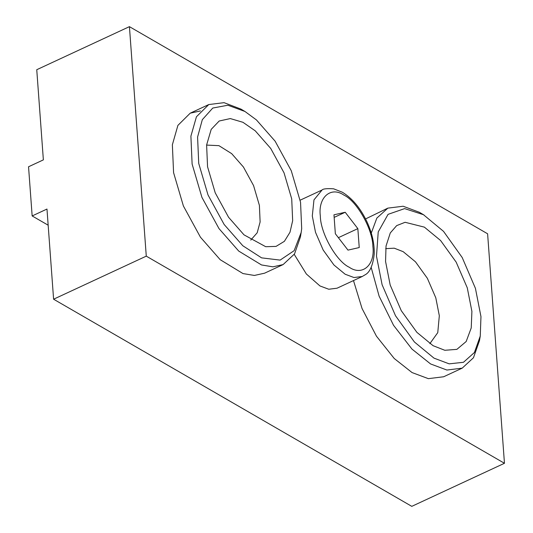 <?xml version="1.0" encoding="UTF-8"?>
<svg xmlns="http://www.w3.org/2000/svg" width="533" height="533" viewBox="0 0 533 533"><rect width="100%" height="100%" fill="white"/><g stroke="black" fill="none" stroke-linecap="round" stroke-linejoin="round"><path stroke-width="0.8" d="M129.426 26.65L36.75 69.716L43.366 159.873L28.542 166.762L32.153 215.945L46.977 209.049L53.6 299.213L411.782 506.35L504.458 463.284L487.608 233.787L129.426 26.65L146.275 256.146L504.458 463.284M48.17 225.206L32.153 215.945M53.6 299.213L146.275 256.146M433.995 358.136L414.401 341.979L395.519 315.769L382.101 284.729L376.491 256.206L378.223 231.928L388.071 214.346L404.607 208.616L423.462 214.699L443.529 231.362L462.204 257.532L475.429 288.346L480.966 316.622L480.26 336.03L474.417 352.5L463.483 362.287L449.179 363.852L433.995 358.136M371.168 267.373L379.103 296.121L393.534 325.283L411.969 349.082L430.591 363.952L446.894 370.042L462.198 368.15L473.457 357.763L479.5 340.587L480.26 336.03M424.041 215.039L419.458 212.321L403.148 206.238L387.844 208.13L376.858 218.07L370.755 234.48M387.844 208.13L365.571 218.923M353.486 280.571L362.06 308.527L376.451 336.183L394.24 358.509L412.056 372.567L428.359 378.657L443.663 376.758L462.198 368.15M433.082 345.69L444.815 350.281L456.868 349.368L466.175 341.52L471.232 327.935L471.905 311.385L467.268 287.813L456.181 262.156L440.571 240.49L424.375 227.138L405.107 222.288L396.679 225.612L390.289 232.941L386.039 246.006L385.559 261.45L390.189 285.022L401.276 310.679L416.886 332.339L433.082 345.69M429.845 343.665L437.766 332.632L439.319 315.743L435.794 297.814L427.359 278.299L415.493 261.83L403.175 251.669L394.24 248.185L385.692 248.651M242.828 245.766L224.146 224.486L208.017 194.951L198.729 163.424L197.583 137.048L202.327 119.665L212.767 108.046L227.877 105.228L244.947 111.47L256.446 119.932L275.135 141.205L291.265 170.74L300.545 202.274L301.691 228.644L301.172 232.461L294.149 250.663L280.118 260.104L261.59 257.859L242.828 245.766M244.947 111.47L240.969 109.112L224.047 102.662L208.756 104.561L196.437 116.774L190.901 136.155L192.113 164.037L201.927 197.37L218.983 228.59L238.731 251.083L261.523 264.954L272.909 266.833L283.11 264.581L294.536 253.921L300.412 237.018L301.172 232.461M200.441 110.917L190.221 113.176L177.902 125.388L172.366 144.769L173.578 172.652L183.392 205.978L200.448 237.205L220.196 259.698L242.988 273.569L254.374 275.448L264.575 273.189L283.11 264.581M244.007 234.853L265.727 246.712L276.054 246.393L284.402 241.309L289.985 232.261L292.664 220.702L291.718 198.902L284.042 172.845L270.711 148.427L255.267 130.845L242.955 122.304L230.309 118.573L219.183 121.011L211.201 129.372L206.611 144.996L207.564 166.796L215.232 192.853L228.57 217.264L244.007 234.853M250.757 240.097L257.186 232.788L260.117 221.968L259.398 205.392L253.561 185.577L243.421 167.009L231.675 153.637L218.93 145.662L206.604 145.083M300.172 200.175L322.052 190.008L313.97 199.875L312.298 215.992L315.503 232.288L323.171 250.03L333.958 265.008L345.157 274.235L353.972 277.526L362.247 276.5L337.036 288.213L328.761 289.239L319.953 285.948L306.362 273.995L294.243 254.394M335.35 233.747L333.964 214.819L345.211 212.261L357.843 228.63L359.235 247.559L347.989 250.117L335.35 233.747M345.211 212.261L334.151 217.397M338.382 237.671L357.843 228.63M343.952 195.125C356.824 201.028 372.727 229.217 372.867 246.379C375.352 264.901 362.36 276.38 349.248 267.253C336.37 261.35 320.466 233.161 320.333 215.998C317.848 197.476 330.833 185.997 343.952 195.125M208.756 104.561L190.221 113.176M362.247 276.5L365.112 274.808C369.842 272.39 372.88 265.474 374.226 254.068C374.546 243.774 372.094 232.948 366.871 221.588C360.401 208.05 352.233 198.269 342.366 192.233L333.591 188.809C326.796 188.409 322.951 188.809 322.052 190.008"/></g></svg>
